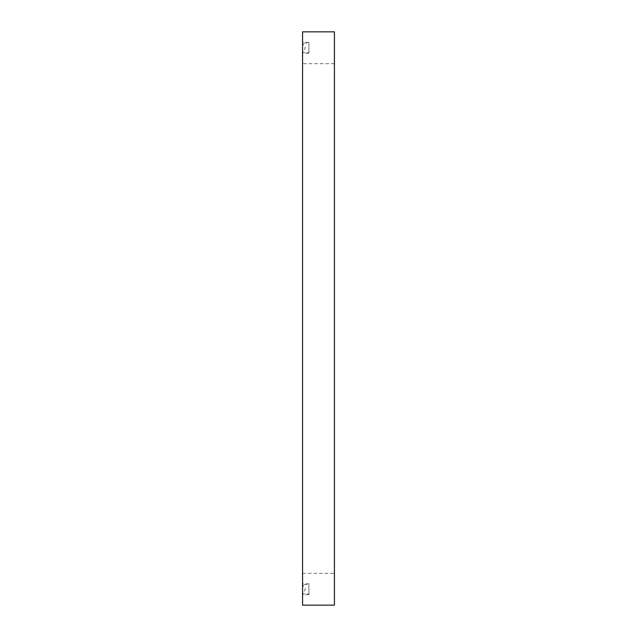 <?xml version="1.0" encoding="UTF-8"?>
<svg xmlns="http://www.w3.org/2000/svg" width="637" height="637" viewBox="0 0 637 637"><rect width="100%" height="100%" fill="white"/><g stroke="black" fill="none" stroke-linecap="round" stroke-linejoin="round"><path stroke-width="0.48" stroke-dasharray="3.19 2.39" d="M334.433 605.15L334.417 31.85M308.937 53.253L308.937 42.297L308.937 53.253L302.567 53.253L302.567 42.297L302.567 53.253M308.937 42.297L302.567 42.297M308.937 52.473L308.937 43.077L302.623 43.077L302.623 52.473L302.623 43.077L305.442 47.775L302.623 52.473L308.937 52.473L308.937 43.077M308.937 594.703L308.937 583.747L308.937 594.703L302.567 594.703L302.567 583.747L302.567 594.703M308.937 583.747L302.567 583.747M308.937 593.923L308.937 584.527L302.623 584.527L302.623 593.923L302.623 584.527L305.442 589.225L302.623 593.923L308.937 593.923L308.937 584.527M302.567 63.7L302.567 573.3L302.567 63.7L334.417 63.7L334.417 573.3L334.417 63.7M302.567 573.3L334.417 573.3M302.567 31.85L302.567 605.15"/><path stroke-width="0.96" d="M334.433 31.85L334.433 605.15L334.417 31.85L334.417 605.15L302.567 605.15L302.567 31.85L334.417 31.85"/></g></svg>
